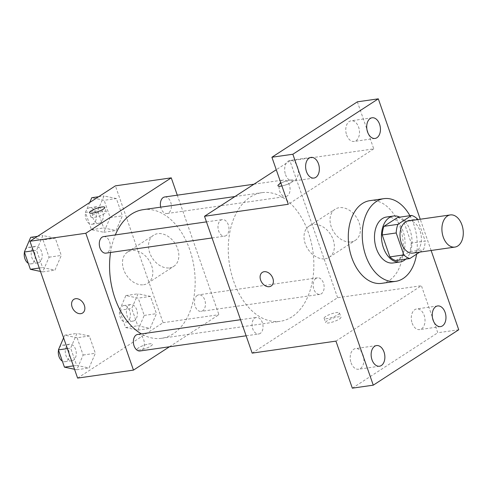 <?xml version="1.0" encoding="UTF-8"?>
<svg xmlns="http://www.w3.org/2000/svg" width="487" height="487" viewBox="0 0 487 487"><rect width="100%" height="100%" fill="white"/><g stroke="black" fill="none" stroke-linecap="round" stroke-linejoin="round"><path stroke-width="0.37" stroke-dasharray="2.44 1.83" d="M408.404 220.928A16.241 10.556 -98.1 0 1 420.707 233.188A16.241 10.556 -98.1 0 1 415.916 251.974A16.241 10.556 -98.1 0 1 413.006 253.082M397.636 217.458A22.055 14.336 -98.1 0 1 403.601 221.104L411.241 243.05L425.206 241.047L417.73 219.588M419.727 252.12L423.513 249.667A22.055 14.336 -98.1 0 0 425.206 241.047M395.846 260.551L409.549 251.663L423.513 249.667M411.241 243.05A22.055 14.336 -98.1 0 1 409.549 251.663M405.805 259.127A23.206 15.085 81.9 0 0 411.667 236.865A23.206 15.085 81.9 0 0 399.797 217.147M386.471 217.032A23.206 15.085 -98.1 0 1 404.052 234.545A23.206 15.085 -98.1 0 1 397.203 261.385A23.206 15.085 -98.1 0 1 393.046 262.974M403.601 221.104L417.566 219.107M409.908 215.698A41.766 27.15 -98.1 0 1 416.586 254.159M369.877 200.656A41.766 27.15 -98.1 0 1 401.519 232.183A41.766 27.15 -98.1 0 1 389.198 280.488A41.766 27.15 -98.1 0 1 381.711 283.349M431.123 250.488L420.238 219.229M351.06 362.785A10.434 6.781 81.9 0 0 358.542 369.219A10.434 6.781 81.9 0 0 363.065 354.999A10.434 6.781 81.9 0 0 355.583 348.564A10.434 6.781 81.9 0 0 351.06 362.785M412.154 323.161A10.434 6.781 81.9 0 0 419.636 329.596A10.434 6.781 81.9 0 0 424.159 315.375A10.434 6.781 81.9 0 0 416.677 308.941A10.434 6.781 81.9 0 0 412.154 323.161M335.951 341.125L421.401 285.717L437.783 332.755L458.73 329.76M352.332 388.169L437.783 332.755M252.163 353.118L337.613 297.709L421.401 285.717M337.613 297.709L289.96 160.862L373.748 148.87L357.367 101.832M351.164 241.893A18.561 13.508 -123 0 0 355.309 240.365A18.561 13.508 -123 0 0 356.539 217.439A18.561 13.508 -123 0 0 335.105 209.215A18.561 13.508 -123 0 0 332.39 229.523A18.561 13.508 -123 0 0 351.164 241.893M346.628 135.002A10.434 6.781 81.9 0 0 354.11 141.437A10.434 6.781 81.9 0 0 358.639 127.217A10.434 6.781 81.9 0 0 351.157 120.782A10.434 6.781 81.9 0 0 346.628 135.002M285.534 174.62A10.434 6.781 81.9 0 0 293.016 181.054A10.434 6.781 81.9 0 0 297.539 166.834A10.434 6.781 81.9 0 0 290.057 160.4A10.434 6.781 81.9 0 0 285.534 174.62M373.748 148.87L288.292 204.284M291.908 316.86A64.972 42.229 -98.1 0 1 280.269 321.304A64.972 42.229 -98.1 0 1 229.255 262.974A64.972 42.229 -98.1 0 1 261.854 192.675A64.972 42.229 -98.1 0 1 311.083 241.716A64.972 42.229 -98.1 0 1 291.908 316.86M289.96 160.862L276.263 169.744M287.257 195.957A8.352 5.43 -98.1 0 1 285.759 196.529A8.352 5.43 -98.1 0 1 279.197 189.029A8.352 5.43 -98.1 0 1 283.391 179.989A8.352 5.43 -98.1 0 1 289.722 186.296A8.352 5.43 -98.1 0 1 287.257 195.957M260.228 333.418A8.352 5.43 -98.1 0 1 258.731 333.991A8.352 5.43 -98.1 0 1 252.175 326.491A8.352 5.43 -98.1 0 1 256.369 317.457A8.352 5.43 -98.1 0 1 262.694 323.758A8.352 5.43 -98.1 0 1 260.228 333.418M226.157 235.574A8.352 5.43 -98.1 0 1 224.659 236.146A8.352 5.43 -98.1 0 1 218.103 228.647A8.352 5.43 -98.1 0 1 222.291 219.613A8.352 5.43 -98.1 0 1 228.622 225.913A8.352 5.43 -98.1 0 1 226.157 235.574M315.966 278.406A8.352 5.43 81.9 0 0 313.5 288.067A8.352 5.43 81.9 0 0 319.831 294.373A8.352 5.43 81.9 0 0 324.019 285.333A8.352 5.43 81.9 0 0 317.463 277.834A8.352 5.43 81.9 0 0 315.966 278.406M277.967 185.742L277.967 185.748A8.121 1.778 160.8 0 0 283.452 185.596A8.121 1.778 160.8 0 0 291.75 182.205A8.121 1.778 160.8 0 0 293.308 180.409L293.308 180.403A8.121 1.778 160.8 0 0 288.761 180.336A8.121 1.778 160.8 0 0 280.932 183.149A8.121 1.778 160.8 0 1 288.761 180.33A8.121 1.778 160.8 0 1 293.308 180.403A8.121 1.778 160.8 0 1 291.743 182.199A8.121 1.778 160.8 0 1 281.906 185.943M327.179 320.793A8.121 1.778 -19.2 0 0 325.62 322.589A8.121 1.778 -19.2 0 0 333.875 321.597A8.121 1.778 -19.2 0 0 340.961 317.244A8.121 1.778 -19.2 0 0 335.476 317.396A8.121 1.778 -19.2 0 0 327.179 320.793M325.681 316.483A8.121 1.778 -19.2 0 0 324.123 318.279A8.121 1.778 -19.2 0 0 332.371 317.287A8.121 1.778 -19.2 0 0 339.457 312.934A8.121 1.778 -19.2 0 0 333.979 313.086A8.121 1.778 -19.2 0 0 325.681 316.483M325.146 258.767A18.561 13.508 -123 0 0 329.285 257.233A18.561 13.508 -123 0 0 330.521 234.308A18.561 13.508 -123 0 0 309.087 226.084A18.561 13.508 -123 0 0 306.372 246.398A18.561 13.508 -123 0 0 325.146 258.767M262.323 272.385L262.323 272.385A8.121 5.911 57 0 1 271.703 275.983A8.121 5.911 57 0 1 271.162 286.009A8.121 5.911 57 0 1 271.156 286.015L271.156 286.015M143.16 209.666A64.972 42.229 -98.1 0 1 192.389 258.707A64.972 42.229 -98.1 0 1 173.214 333.851A64.972 42.229 -98.1 0 1 161.568 338.295A64.972 42.229 -98.1 0 1 141.425 333.905M110.549 252.479A64.972 42.229 -98.1 0 1 115.334 234.917M197.272 295.396A8.352 5.43 81.9 0 0 194.806 305.057A8.352 5.43 81.9 0 0 201.137 311.363A8.352 5.43 81.9 0 0 205.325 302.324A8.352 5.43 81.9 0 0 198.769 294.824A8.352 5.43 81.9 0 0 197.272 295.396M103.597 236.597A8.352 5.43 -98.1 0 1 109.928 242.903A8.352 5.43 -98.1 0 1 107.463 252.564A8.352 5.43 -98.1 0 1 105.965 253.137M137.669 334.441A8.352 5.43 -98.1 0 1 144 340.748A8.352 5.43 -98.1 0 1 141.534 350.409A8.352 5.43 -98.1 0 1 140.037 350.981M164.697 196.979A8.352 5.43 -98.1 0 1 171.022 203.286A8.352 5.43 -98.1 0 1 168.557 212.947A8.352 5.43 -98.1 0 1 167.059 213.519A8.352 5.43 -98.1 0 1 160.716 207.152M169.458 346.768L218.919 314.693L177.298 195.177M116.356 198.538L104.005 195.957L97.668 210.664L103.682 227.946L116.04 230.528L122.377 215.82L116.356 198.538L104.005 195.957L97.668 210.664L103.682 227.946L116.04 230.528L122.377 215.82L116.356 198.538L104.139 200.291L91.787 197.71M89.334 336.006L76.976 333.425L70.639 348.126L76.66 365.408L89.018 367.989L95.355 353.288L89.334 336.006L76.976 333.425L70.639 348.126L76.66 365.408L89.018 367.989L95.355 353.288L89.334 336.006L77.116 337.753L64.759 335.172L63.596 337.868M77.61 378.101L163.06 322.692L115.407 185.845M55.262 238.161L42.905 235.58L36.568 250.281L42.588 267.564L54.94 270.145L61.277 255.444L55.262 238.161L42.905 235.58L36.568 250.281L42.588 267.564L54.94 270.145L61.277 255.444L55.262 238.161L43.045 239.908L30.687 237.327M150.434 296.382L138.077 293.801L131.74 308.508L137.76 325.791L150.112 328.372L156.449 313.665L150.434 296.382L138.077 293.801L131.74 308.508L137.76 325.791L150.112 328.372L156.449 313.665L150.434 296.382L138.211 298.135L125.859 295.554L119.522 310.256L125.536 327.538L137.894 330.119L144.231 315.418L138.211 298.135M163.06 322.692L218.919 314.693M169.628 267.874A18.561 13.508 -123 0 0 173.774 266.346A18.561 13.508 -123 0 0 175.01 243.421A18.561 13.508 -123 0 0 153.575 235.197A18.561 13.508 -123 0 0 150.854 255.505A18.561 13.508 -123 0 0 169.628 267.874M138.667 347.773A8.121 1.778 -19.2 0 0 137.103 349.569A8.121 1.778 -19.2 0 0 145.357 348.576A8.121 1.778 -19.2 0 0 152.443 344.23A8.121 1.778 -19.2 0 0 146.964 344.382A8.121 1.778 -19.2 0 0 138.667 347.773A8.121 1.778 -19.2 0 0 137.103 349.563A8.121 1.778 -19.2 0 0 145.357 348.57A8.121 1.778 -19.2 0 0 152.443 344.224A8.121 1.778 -19.2 0 0 146.958 344.37A8.121 1.778 -19.2 0 0 138.661 347.767M104.729 213.489A8.121 1.778 160.8 0 1 96.432 216.885A8.121 1.778 160.8 0 1 90.953 217.038A8.121 1.778 160.8 0 1 98.039 212.685A8.121 1.778 160.8 0 1 106.288 211.693A8.121 1.778 160.8 0 1 104.729 213.489M143.61 284.749A18.561 13.508 -123 0 0 147.75 283.221A18.561 13.508 -123 0 0 148.985 260.295A18.561 13.508 -123 0 0 127.551 252.071A18.561 13.508 -123 0 0 124.836 272.379A18.561 13.508 -123 0 0 143.61 284.749M73.805 299.371L73.805 299.365A8.121 5.911 57 0 1 83.186 302.963A8.121 5.911 57 0 1 82.644 312.995L82.638 312.995M134.558 320.531A8.352 5.43 -98.1 0 1 133.061 321.103A8.352 5.43 -98.1 0 1 126.504 313.604A8.352 5.43 -98.1 0 1 130.693 304.564A8.352 5.43 -98.1 0 1 137.024 310.87A8.352 5.43 -98.1 0 1 134.558 320.531M125.859 295.554L138.077 293.801M119.522 310.256L131.74 308.508M125.536 327.538L137.76 325.791M137.894 330.119L150.112 328.372M144.231 315.418L156.449 313.665M127.576 321.53A8.352 5.43 -98.1 0 1 126.078 322.102A8.352 5.43 -98.1 0 1 119.522 314.602A8.352 5.43 -98.1 0 1 123.71 305.568A8.352 5.43 -98.1 0 1 130.041 311.869A8.352 5.43 -98.1 0 1 127.576 321.53M89.718 202.507L85.45 212.411L91.465 229.694L103.822 232.275L110.159 217.573L104.139 200.291M100.486 222.687A8.352 5.43 -98.1 0 1 98.989 223.259A8.352 5.43 -98.1 0 1 92.427 215.759A8.352 5.43 -98.1 0 1 96.621 206.719A8.352 5.43 -98.1 0 1 102.946 213.026A8.352 5.43 -98.1 0 1 100.486 222.687M98.624 196.73L104.005 195.957M85.45 212.411L97.668 210.664M91.465 229.694L103.682 227.946M103.822 232.275L116.04 230.528M110.159 217.573L122.377 215.82M93.504 223.685A8.352 5.43 -98.1 0 1 92.006 224.257A8.352 5.43 -98.1 0 1 85.444 216.758A8.352 5.43 -98.1 0 1 89.638 207.724A8.352 5.43 -98.1 0 1 95.969 214.024A8.352 5.43 -98.1 0 1 93.504 223.685M74.535 369.268L76.8 369.736L83.137 355.035L77.116 337.753M73.458 360.155A8.352 5.43 -98.1 0 1 71.96 360.727A8.352 5.43 -98.1 0 1 65.404 353.227A8.352 5.43 -98.1 0 1 69.592 344.187A8.352 5.43 -98.1 0 1 75.923 350.494A8.352 5.43 -98.1 0 1 73.458 360.155M64.759 335.172L76.976 333.425M67.334 348.601L70.639 348.126M73.354 365.883L76.66 365.408M76.8 369.736L89.018 367.989M83.137 355.035L95.355 353.288M59.231 348.004A8.352 5.43 -98.1 0 1 62.61 345.186A8.352 5.43 -98.1 0 1 68.941 351.492A8.352 5.43 -98.1 0 1 66.475 361.153A8.352 5.43 -98.1 0 1 64.978 361.725A8.352 5.43 -98.1 0 1 62.342 361.135M58.519 350.141A8.352 5.43 -98.1 0 1 58.927 348.704M40.458 271.423L42.722 271.892L49.059 257.191L43.045 239.908M39.386 262.31A8.352 5.43 -98.1 0 1 37.889 262.883A8.352 5.43 -98.1 0 1 31.332 255.383A8.352 5.43 -98.1 0 1 35.521 246.343A8.352 5.43 -98.1 0 1 41.852 252.65A8.352 5.43 -98.1 0 1 39.386 262.31M37.529 236.347L42.905 235.58M33.262 250.756L36.568 250.281M39.283 268.039L42.588 267.564M42.722 271.892L54.94 270.145M49.059 257.191L61.277 255.444M25.154 250.16A8.352 5.43 -98.1 0 1 28.538 247.341A8.352 5.43 -98.1 0 1 34.869 253.648A8.352 5.43 -98.1 0 1 32.404 263.309A8.352 5.43 -98.1 0 1 30.906 263.881A8.352 5.43 -98.1 0 1 28.27 263.29M24.441 252.296A8.352 5.43 -98.1 0 1 24.855 250.86M311.004 157.404L290.057 160.4M313.963 178.059L293.016 181.054M376.53 345.563L355.583 348.564M379.483 366.218L358.542 369.219M437.624 305.946L416.677 308.941M440.583 326.6L419.636 329.596M372.098 117.781L351.157 120.782M375.057 138.436L354.11 141.437M324.123 318.279L325.62 322.589M339.457 312.934L340.961 317.244M329.285 257.233L355.309 240.365M309.087 226.084L335.105 209.215M161.568 338.295L280.269 321.304M234.965 196.529L261.854 192.675M317.463 277.834L198.769 294.824M319.831 294.373L201.137 311.363M212.058 237.954L224.659 236.146M206.458 221.877L222.291 219.613M246.13 335.799L258.731 333.991M240.535 319.722L256.369 317.457M167.059 213.519L285.759 196.529M253.97 184.202L283.391 179.989M106.288 211.693L104.79 207.383M90.953 217.038L89.45 212.728M147.75 283.221L173.774 266.346M127.551 252.071L153.575 235.197M126.078 322.102L133.061 321.103M123.71 305.568L130.693 304.564M92.006 224.257L98.989 223.259M89.638 207.724L96.621 206.719M64.978 361.725L71.96 360.727M62.61 345.186L69.592 344.187M30.906 263.881L37.889 262.883M28.538 247.341L35.521 246.343"/><path stroke-width="0.73" d="M457.81 245.978A16.241 10.556 -98.1 0 1 454.895 247.086A16.241 10.556 -98.1 0 1 442.147 232.506A16.241 10.556 -98.1 0 1 450.292 214.931A16.241 10.556 -98.1 0 1 462.601 227.192A16.241 10.556 -98.1 0 1 457.81 245.978M454.895 247.086L413.006 253.082A16.241 10.556 -98.1 0 1 400.253 238.502A16.241 10.556 -98.1 0 1 408.404 220.928L450.292 214.931M417.73 219.588L417.566 219.107A22.055 14.336 -98.1 0 0 411.6 215.455L397.897 224.343A22.055 14.336 -98.1 0 0 396.199 232.963L403.845 254.902A22.055 14.336 -98.1 0 0 409.811 258.554L419.727 252.12M396.199 232.963L382.24 234.959L389.88 256.899L403.845 254.902M389.88 256.899A22.055 14.336 -98.1 0 0 395.846 260.551L409.811 258.554M382.24 234.959A22.055 14.336 -98.1 0 1 383.933 226.339L397.897 224.343M411.6 215.455L397.636 217.458L383.933 226.339M399.797 217.147A23.206 15.085 81.9 0 0 393.453 216.033A23.206 15.085 81.9 0 0 383.391 247.664A23.206 15.085 81.9 0 0 400.028 261.969A23.206 15.085 81.9 0 0 405.805 259.127M400.028 261.969L393.046 262.974A23.206 15.085 -98.1 0 1 376.408 248.662A23.206 15.085 -98.1 0 1 386.471 217.032L393.453 216.033M416.586 254.159A41.766 27.15 -98.1 0 1 403.163 278.491A41.766 27.15 -98.1 0 1 395.675 281.346A41.766 27.15 -98.1 0 1 362.882 243.847A41.766 27.15 -98.1 0 1 383.841 198.659A41.766 27.15 -98.1 0 1 409.908 215.698M395.675 281.346L381.711 283.349A41.766 27.15 -98.1 0 1 348.917 245.85A41.766 27.15 -98.1 0 1 369.877 200.656L383.841 198.659M379.58 124.215A10.434 6.781 -98.1 0 1 375.057 138.436A10.434 6.781 -98.1 0 1 366.869 129.073A10.434 6.781 -98.1 0 1 372.098 117.781A10.434 6.781 -98.1 0 1 379.58 124.215M445.106 312.38A10.434 6.781 -98.1 0 1 440.583 326.6A10.434 6.781 -98.1 0 1 432.389 317.232A10.434 6.781 -98.1 0 1 437.624 305.946A10.434 6.781 -98.1 0 1 445.106 312.38M384.012 351.998A10.434 6.781 -98.1 0 1 379.483 366.218A10.434 6.781 -98.1 0 1 371.295 356.855A10.434 6.781 -98.1 0 1 376.53 345.563A10.434 6.781 -98.1 0 1 384.012 351.998M318.486 163.839A10.434 6.781 -98.1 0 1 313.963 178.059A10.434 6.781 -98.1 0 1 305.769 168.691A10.434 6.781 -98.1 0 1 311.004 157.404A10.434 6.781 -98.1 0 1 318.486 163.839M420.238 219.229L378.308 98.831L292.857 154.245L373.273 385.168L458.73 329.76L431.123 250.488M276.263 169.744L204.51 216.277L252.163 353.118L335.951 341.125L352.332 388.169L373.273 385.168M378.308 98.831L357.367 101.832L271.91 157.24L292.857 154.245M271.91 157.24L288.292 204.284L204.51 216.277M271.156 286.015A8.121 5.911 57 0 1 269.348 286.685A8.121 5.911 57 0 1 261.129 281.273A8.121 5.911 57 0 1 262.316 272.385A8.121 5.911 57 0 1 271.697 275.983A8.121 5.911 57 0 1 271.156 286.015A8.121 5.911 57 0 1 269.341 286.685A8.121 5.911 57 0 1 261.135 281.273A8.121 5.911 57 0 1 262.323 272.385M281.906 185.943A8.121 1.778 160.8 0 1 277.967 185.742A8.121 1.778 160.8 0 1 280.932 183.136A8.121 1.778 160.8 0 0 277.967 185.748M141.425 333.905A64.972 42.229 -98.1 0 1 110.549 252.479M115.334 234.917A64.972 42.229 -98.1 0 1 143.16 209.666L234.965 196.529M212.058 237.954L105.965 253.137A8.352 5.43 -98.1 0 1 99.409 245.637A8.352 5.43 -98.1 0 1 103.597 236.597L206.458 221.877M246.13 335.799L140.037 350.981A8.352 5.43 -98.1 0 1 133.481 343.481A8.352 5.43 -98.1 0 1 137.669 334.441L240.535 319.722M160.716 207.152A8.352 5.43 -98.1 0 1 164.697 196.979L253.97 184.202M177.298 195.177L171.266 177.852L85.815 233.261L133.468 370.108L169.458 346.768M171.266 177.852L115.407 185.845L29.957 241.26L85.815 233.261M29.957 241.26L77.61 378.101L133.468 370.108M82.644 312.995A8.121 5.911 57 0 1 80.83 313.665A8.121 5.911 57 0 1 72.612 308.253A8.121 5.911 57 0 1 73.805 299.371A8.121 5.911 57 0 1 83.18 302.969A8.121 5.911 57 0 1 82.638 312.995A8.121 5.911 57 0 1 80.83 313.665A8.121 5.911 57 0 1 72.618 308.253A8.121 5.911 57 0 1 73.805 299.365M103.232 209.179A8.121 1.778 160.8 0 1 94.928 212.576A8.121 1.778 160.8 0 1 89.45 212.728A8.121 1.778 160.8 0 1 96.536 208.375A8.121 1.778 160.8 0 1 104.79 207.383A8.121 1.778 160.8 0 1 103.232 209.179M98.624 196.73L91.787 197.71L89.718 202.507M63.596 337.868L58.422 349.873L64.442 367.155L74.535 369.268M58.422 349.873L67.334 348.601M64.442 367.155L73.354 365.883M62.342 361.135A8.352 5.43 -98.1 0 1 58.519 350.141M58.927 348.704A8.352 5.43 -98.1 0 1 59.231 348.004M37.529 236.347L30.687 237.327L24.35 252.029L30.371 269.311L40.458 271.423M24.35 252.029L33.262 250.756M30.371 269.311L39.283 268.039M28.27 263.29A8.352 5.43 -98.1 0 1 24.441 252.296M24.855 250.86A8.352 5.43 -98.1 0 1 25.154 250.16"/></g></svg>
